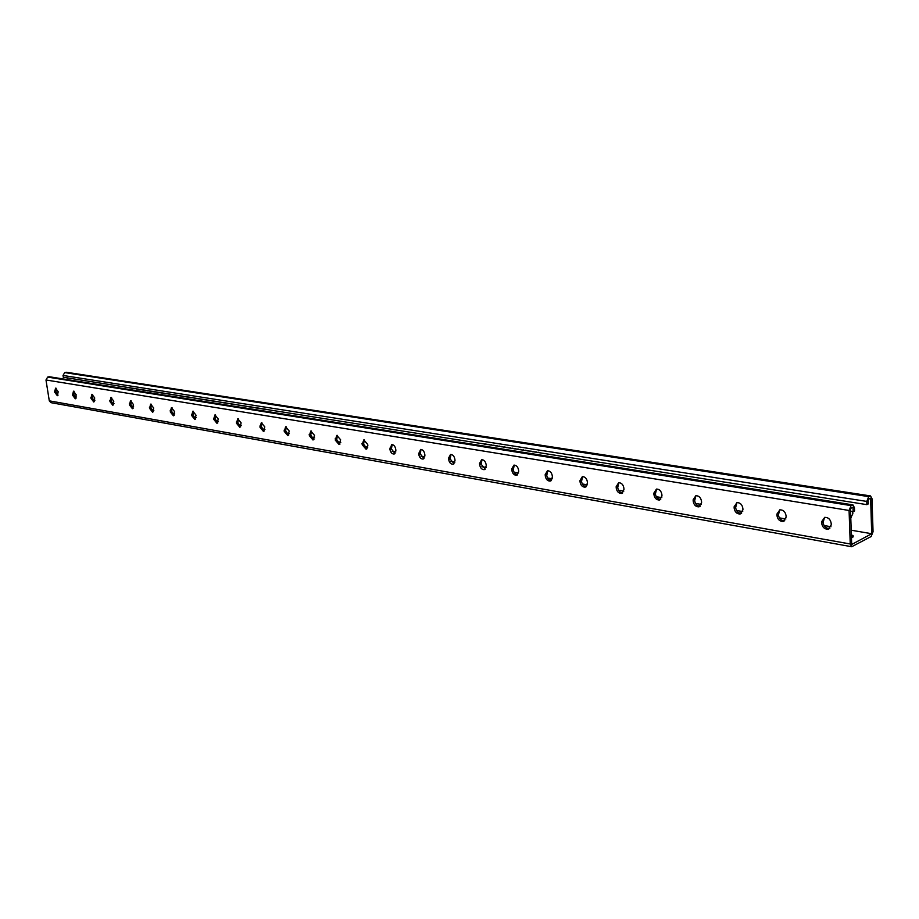 <?xml version="1.0" encoding="UTF-8"?>
<svg xmlns="http://www.w3.org/2000/svg" width="919" height="919" viewBox="0 0 919 919"><rect width="100%" height="100%" fill="white"/><g stroke="black" fill="none" stroke-linecap="round" stroke-linejoin="round"><path stroke-width="1.38" d="M851.649 546.725L50.924 402.66L49.293 400.845L850.247 543.991L851.706 546.736L871.109 536.547L873.05 531.768L872.016 498.73L870.534 495.927L868.731 496.628L866.766 501.418L866.87 504.646L868.26 503.934L868.11 499.465L870.603 498.201L871.717 533.732L851.695 544.473L850.454 508.483L853.004 507.185L853.154 511.699L850.546 511.159M850.247 543.991L849.076 510.47L851.074 505.611L852.935 504.887L854.452 507.713L854.567 510.975L853.154 511.699M851.362 534.847L853.119 535.708L851.465 537.845M871.717 533.732L851.201 530.206M830.994 526.725L824.021 525.53M785.883 518.971L779.301 517.845M742.724 511.55L736.51 510.482M701.415 504.451L695.522 503.44M661.806 497.638L656.235 496.685M623.817 491.114L618.544 490.206M587.344 484.841L582.347 483.98M552.308 478.81L547.552 477.995M518.603 473.021L514.1 472.251M486.174 467.449L481.901 466.714M454.939 462.073L450.873 461.384M424.842 456.904L420.982 456.238M395.813 451.918L392.149 451.286M367.807 447.093L364.315 446.496M340.765 442.453L337.434 441.878M314.631 437.961L311.472 437.41M289.37 433.619L286.36 433.09M264.948 429.414L262.064 428.92M241.295 425.348L238.561 424.877M218.4 421.407L215.793 420.959M196.218 417.594L193.725 417.169M174.713 413.906L172.347 413.493M153.864 410.322L151.601 409.931M133.634 406.841L131.474 406.462M114.002 403.464L111.946 403.108M94.933 400.19L92.968 399.845M76.415 396.997L74.531 396.675M851.453 537.293L852.212 537.558M367.026 448.725L363.591 444.199L364.28 439.902M395.009 453.561L391.414 448.943L392.149 444.578M423.992 458.57L420.236 453.86L421.017 449.425M454.055 463.762L450.126 458.949L450.965 454.457M485.255 469.149L481.131 464.233L482.015 459.672M517.65 474.732C515.318 474.422 513.87 472.757 513.319 469.724L514.261 465.094M551.308 480.545C548.85 480.269 547.333 478.569 546.759 475.433L547.758 470.735M586.322 486.576C583.726 486.358 582.129 484.612 581.532 481.361L582.589 476.593M622.76 492.86C620.015 492.687 618.338 490.907 617.717 487.529L618.832 482.693M660.727 499.396C657.82 499.281 656.04 497.466 655.396 493.951L656.568 489.057M698.877 506.863L701.588 502.75L701.507 501.257C700.818 497.581 698.934 495.72 695.844 495.697L693.121 499.833L693.213 501.314C693.902 504.99 695.786 506.84 698.877 506.863L700.278 506.22C697.222 506.151 695.338 504.301 694.672 500.648L695.89 495.686M741.599 513.307L741.541 513.319C738.302 513.296 736.326 511.412 735.637 507.644L736.912 502.613M784.734 520.705L784.573 520.74C781.173 520.74 779.117 518.81 778.404 514.939L779.737 509.85M829.834 528.448L829.57 528.505C825.986 528.517 823.826 526.541 823.114 522.555L824.481 517.42M337.365 435.376L336.733 439.615L340.019 444.049M311.357 431.022L310.771 435.192L313.93 439.535M286.223 426.807L285.671 430.908L288.704 435.169M261.892 422.729L261.398 426.772L264.293 430.954M238.354 418.777L237.895 422.763L240.686 426.864M215.551 414.963L215.138 418.88L217.814 422.901M193.461 411.252L193.082 415.112L195.667 419.064M172.048 407.668L171.704 411.471L174.196 415.342M151.279 404.188L150.969 407.933L153.37 411.735M131.13 400.822L130.854 404.509L133.163 408.231M111.578 397.548L111.325 401.178L113.554 404.831M92.578 394.366L92.359 397.938L94.519 401.534M74.129 391.276L73.934 394.802L76.013 398.329M56.185 388.277L56.025 391.747L58.035 395.204M367.841 445.669L367.703 444.428L363.786 439.914L362.143 444.693L366.061 449.219L367.841 445.669M395.859 450.459L395.733 449.207C395.124 446.22 393.769 444.681 391.678 444.589L389.955 449.448C390.564 452.435 391.908 453.963 394.01 454.055L395.859 450.459M424.9 455.433L424.773 454.147C424.153 451.103 422.763 449.529 420.58 449.448L418.777 454.388C419.386 457.421 420.787 458.995 422.97 459.075L424.9 455.433M455.008 460.58L454.882 459.27C454.262 456.157 452.814 454.56 450.551 454.48L448.529 458.19L448.656 459.489C449.276 462.602 450.724 464.198 452.998 464.279L455.008 460.58M486.254 465.922L486.128 464.589C485.508 461.407 484.003 459.776 481.636 459.707L479.534 463.475L479.661 464.796C480.292 467.978 481.786 469.598 484.152 469.678L486.254 465.922M518.695 471.47L518.58 470.114C517.948 466.863 516.386 465.198 513.928 465.129L511.734 468.954L511.849 470.298C512.48 473.549 514.043 475.215 516.512 475.284L518.695 471.47M552.411 477.237L552.296 475.858C551.653 472.527 550.044 470.827 547.471 470.758L545.174 474.641L545.289 476.019C545.943 479.35 547.552 481.039 550.125 481.108L552.411 477.237M587.471 483.233L587.367 481.82C586.713 478.408 585.035 476.685 582.347 476.628L579.958 480.568L580.061 481.97C580.728 485.37 582.393 487.104 585.093 487.162L587.471 483.233M623.967 489.471L623.863 488.035C623.197 484.543 621.462 482.774 618.648 482.728L616.155 486.725L616.247 488.15C616.913 491.642 618.659 493.411 621.474 493.457L623.967 489.471M661.967 495.973L661.875 494.514C661.198 490.93 659.394 489.115 656.453 489.08L653.846 493.147L653.937 494.594C654.615 498.178 656.419 499.982 659.371 500.028L661.967 495.973M742.931 509.815L742.851 508.299C742.161 504.52 740.197 502.624 736.958 502.613L734.109 506.806L734.189 508.322C734.878 512.09 736.854 513.985 740.094 513.997L742.931 509.815M786.113 517.202L786.044 515.651C785.331 511.768 783.275 509.827 779.875 509.827L776.9 514.089L776.969 515.639C777.681 519.511 779.737 521.452 783.149 521.452L786.113 517.202M831.247 524.921L831.178 523.336C830.466 519.338 828.318 517.351 824.734 517.363L821.62 521.705L821.689 523.29C822.402 527.265 824.561 529.252 828.145 529.241L831.247 524.921M49.293 400.845L45.984 379.984L47.65 377.089L49.523 376.767M335.274 440.109L336.848 435.388L340.65 439.822L339.077 444.543L335.274 440.109L336.733 439.615M309.324 435.663L310.829 431.011L314.505 435.376L313.011 440.017L309.324 435.663L310.771 435.192M284.235 431.379L285.66 426.795L289.232 431.068L287.808 435.652L284.235 431.379L285.671 430.908M259.962 427.22L261.329 422.706L264.798 426.91L263.431 431.425L259.962 427.22L261.398 426.772M236.459 423.211L237.768 418.754L241.134 422.889L239.836 427.335L236.459 423.211L237.895 422.763M213.713 419.317L214.954 414.917L218.228 418.984L216.987 423.372L213.713 419.317L215.138 418.88M191.669 415.549L192.852 411.207L196.046 415.204L194.851 419.535L191.669 415.549L193.082 415.112M170.291 411.896L171.428 407.611L174.53 411.551L173.392 415.825L170.291 411.896L171.704 411.471M149.567 408.346L150.659 404.13L153.68 408.002L152.588 412.217L149.567 408.346L150.969 407.933M129.464 404.911L130.498 400.741L133.439 404.555L132.405 408.714L129.464 404.911L130.854 404.509M109.947 401.569L110.935 397.456L113.795 401.212L112.807 405.313L109.947 401.569L111.325 401.178M90.981 398.329L91.934 394.274L94.726 397.961L93.784 402.017L90.981 398.329L92.359 397.938M72.567 395.181L73.474 391.172L76.197 394.802L75.301 398.812L72.567 395.181L73.934 394.802M54.669 392.114L55.531 388.163L58.196 391.747L57.334 395.698L54.669 392.114L56.025 391.747M866.87 504.646L63.87 377.33M66.501 372.275L64.686 372.597L63.032 375.457L63.342 377.468M485.266 443.843L484.508 444.13M852.694 511.423L852.832 513.801L850.764 517.719M67.592 379.65L67.317 377.904M850.764 517.42L851.396 517.305M538.35 452.217L537.558 452.527M536.696 451.964L535.903 452.263M535.042 451.7L534.249 451.999M533.388 451.436L532.595 451.746M531.745 451.183L530.952 451.482M530.091 450.919L529.31 451.218M528.459 450.655L527.667 450.965M526.817 450.402L526.024 450.701M525.186 450.138L524.393 450.448M523.543 449.885L522.762 450.184M521.923 449.632L521.13 449.931M520.292 449.368L519.511 449.667M518.672 449.115L517.879 449.414M517.052 448.863L516.26 449.161M515.433 448.61L514.651 448.897M513.813 448.346L513.032 448.644M512.205 448.093L511.423 448.392M510.596 447.84L509.815 448.139M508.988 447.587L508.207 447.886M507.391 447.335L506.61 447.633M505.795 447.082L505.013 447.369M504.198 446.829L503.417 447.128M502.601 446.577L501.82 446.875M501.016 446.335L500.235 446.623M499.419 446.083L498.649 446.37M497.834 445.83L497.064 446.117M496.26 445.577L495.49 445.864M494.675 445.336L493.905 445.612M493.101 445.083L492.331 445.37M491.527 444.83L490.757 445.118M489.965 444.589L489.195 444.876M488.391 444.337L487.621 444.624M486.829 444.095L486.059 444.371M128.511 387.531L127.936 387.692M130.452 387.841L129.878 388.002M131.428 387.99L130.854 388.151M132.405 388.151L131.831 388.312M133.381 388.3L132.807 388.461M134.358 388.461L133.783 388.622M135.334 388.611L134.76 388.771M137.299 388.921L136.724 389.082M138.287 389.082L137.712 389.242M139.263 389.231L138.689 389.392M140.251 389.392L139.677 389.553M141.239 389.541L140.664 389.713M142.238 389.702L141.652 389.863M143.226 389.863L142.652 390.024M144.214 390.012L143.64 390.173M145.213 390.173L144.639 390.334M146.201 390.334L145.627 390.495M148.2 390.644L147.626 390.805M149.2 390.805L148.625 390.966M150.199 390.966L149.625 391.126M151.21 391.115L150.624 391.287M152.209 391.276L151.635 391.448M153.22 391.437L152.634 391.597M154.22 391.597L153.645 391.758M155.231 391.758L154.645 391.919M156.241 391.919L155.656 392.08M157.252 392.068L156.667 392.241M158.275 392.229L157.689 392.402M159.286 392.39L158.7 392.562M160.297 392.551L159.711 392.723M161.319 392.712L160.733 392.884M162.341 392.873L161.755 393.045M163.364 393.033L162.766 393.206M164.386 393.194L163.789 393.366M165.409 393.366L164.823 393.527M166.431 393.527L165.845 393.688M167.465 393.688L166.867 393.86M168.487 393.849L167.901 394.021M169.521 394.01L168.924 394.182M170.555 394.171L169.958 394.343M171.589 394.331L170.991 394.504M172.623 394.504L172.025 394.676M173.657 394.665L173.059 394.837M174.69 394.825L174.093 394.998M175.736 394.986L175.138 395.159M176.77 395.159L176.172 395.331M177.815 395.319L177.218 395.492M178.86 395.48L178.263 395.664M179.906 395.652L179.308 395.825M180.951 395.813L180.354 395.986M182.008 395.986L181.399 396.158M183.053 396.146L182.456 396.319M184.11 396.319L183.501 396.491M185.156 396.48L184.558 396.652M186.212 396.652L185.615 396.824M187.269 396.813L186.672 396.985M188.338 396.985L187.729 397.157M189.394 397.146L188.786 397.33M190.451 397.318L189.854 397.49M191.52 397.479L190.911 397.663M192.588 397.651L191.979 397.824M193.645 397.824L193.047 397.996M194.713 397.984L194.116 398.168M195.793 398.157L195.184 398.341M196.861 398.329L196.252 398.501M197.93 398.501L197.321 398.674M199.009 398.662L198.401 398.846M200.089 398.835L199.48 399.018M201.158 399.007L200.549 399.191M202.249 399.179L201.629 399.351M203.329 399.351L202.708 399.524M204.409 399.524L203.8 399.696M205.488 399.685L204.88 399.868M206.58 399.857L205.971 400.041M207.671 400.029L207.051 400.213M208.762 400.202L208.142 400.385M209.854 400.374L209.233 400.558M210.945 400.546L210.325 400.73M212.036 400.718L211.416 400.902M213.139 400.891L212.519 401.075M214.23 401.075L213.61 401.258M215.333 401.247L214.713 401.431M216.436 401.419L215.816 401.603M217.539 401.592L216.918 401.775M218.642 401.764L218.021 401.948M219.756 401.936L219.124 402.131M220.859 402.12L220.238 402.304M221.973 402.292L221.353 402.476M223.087 402.465L222.455 402.648M224.202 402.637L223.57 402.832M225.316 402.821L224.684 403.004M226.43 402.993L225.798 403.188M227.544 403.177L226.924 403.361M228.67 403.349L228.038 403.533M229.796 403.521L229.164 403.717M230.922 403.705L230.29 403.889M232.047 403.878L231.416 404.073M233.173 404.061L232.541 404.245M234.299 404.234L233.667 404.429M235.436 404.417L234.804 404.601M236.562 404.59L235.93 404.785M237.699 404.774L237.068 404.969M238.837 404.957L238.205 405.141M239.974 405.13L239.342 405.325M241.111 405.313L240.479 405.509M242.26 405.497L241.628 405.681M243.397 405.67L242.765 405.865M244.546 405.853L243.914 406.049M245.695 406.037L245.063 406.232M246.843 406.221L246.212 406.416M247.992 406.405L247.36 406.6M249.152 406.577L248.509 406.772M250.301 406.761L249.669 406.956M251.461 406.945L250.818 407.14M252.622 407.128L251.978 407.324M253.782 407.312L253.139 407.508M254.942 407.496L254.299 407.691M256.102 407.68L255.471 407.875M257.274 407.864L256.631 408.059M258.446 408.047L257.802 408.243M259.606 408.231L258.963 408.427M260.778 408.415L260.134 408.622M261.961 408.599L261.306 408.806M263.133 408.794L262.489 408.989M264.304 408.978L263.661 409.173M265.488 409.162L264.844 409.357M266.671 409.346L266.016 409.552M45.984 379.984L849.076 510.47M47.65 377.089L851.074 505.611M48.741 376.801L852.2 505.025M823.114 522.555L821.689 523.29M823.045 520.981L821.62 521.705M778.404 514.939L776.969 515.639M778.336 513.388L776.9 514.089M735.637 507.644L734.189 508.322M735.556 506.128L734.109 506.806M694.672 500.648L693.213 501.314M694.58 499.166L693.121 499.833M655.396 493.951L653.937 494.594M655.304 492.504L653.846 493.147M617.717 487.529L616.247 488.15M617.614 486.105L616.155 486.725M581.532 481.361L580.061 481.97M581.428 479.959L579.958 480.568M546.759 475.433L545.289 476.019M546.644 474.055L545.174 474.641M513.319 469.724L511.849 470.298M513.204 468.38L511.734 468.954M481.131 464.233L479.661 464.796M481.005 462.912L479.534 463.475M450.126 458.949L448.656 459.489M450 457.651L448.529 458.19M420.236 453.86L418.777 454.388M420.109 452.573L418.639 453.101M391.414 448.943L389.955 449.448M391.276 447.679L389.817 448.196M363.591 444.199L362.143 444.693M363.464 442.958L362.006 443.463M63.032 375.457L866.766 501.418M65.754 372.31L869.833 496.065M64.686 372.597L868.731 496.628M55.875 390.747L54.508 391.115M73.784 393.78L72.406 394.159M92.21 396.916L90.832 397.295M111.176 400.133L109.786 400.523M130.705 403.452L129.303 403.843M150.819 406.864L149.418 407.266M171.554 410.379L170.141 410.804M192.933 414.009L191.508 414.435M214.989 417.754L213.564 418.191M237.745 421.614L236.309 422.062M261.249 425.612L259.813 426.06M285.533 429.736L284.086 430.195M310.633 433.986L309.186 434.469M336.595 438.397L335.136 438.891M49.465 376.767L852.935 504.887M853.165 536.926L853.119 535.708M829.57 528.505L828.145 529.241M784.573 520.74L783.149 521.452M741.541 513.319L740.094 513.997M660.646 499.465L659.371 500.028M622.634 492.963L621.474 493.457M586.138 486.725L585.093 487.162M551.09 480.717L550.125 481.108M517.386 474.939L516.512 475.284M484.956 469.368L484.152 469.678M453.733 464.003L452.998 464.279M423.648 458.834L422.97 459.075M394.63 453.837L394.01 454.055M366.635 449.012L366.061 449.219M66.444 372.264L870.534 495.927"/></g></svg>

